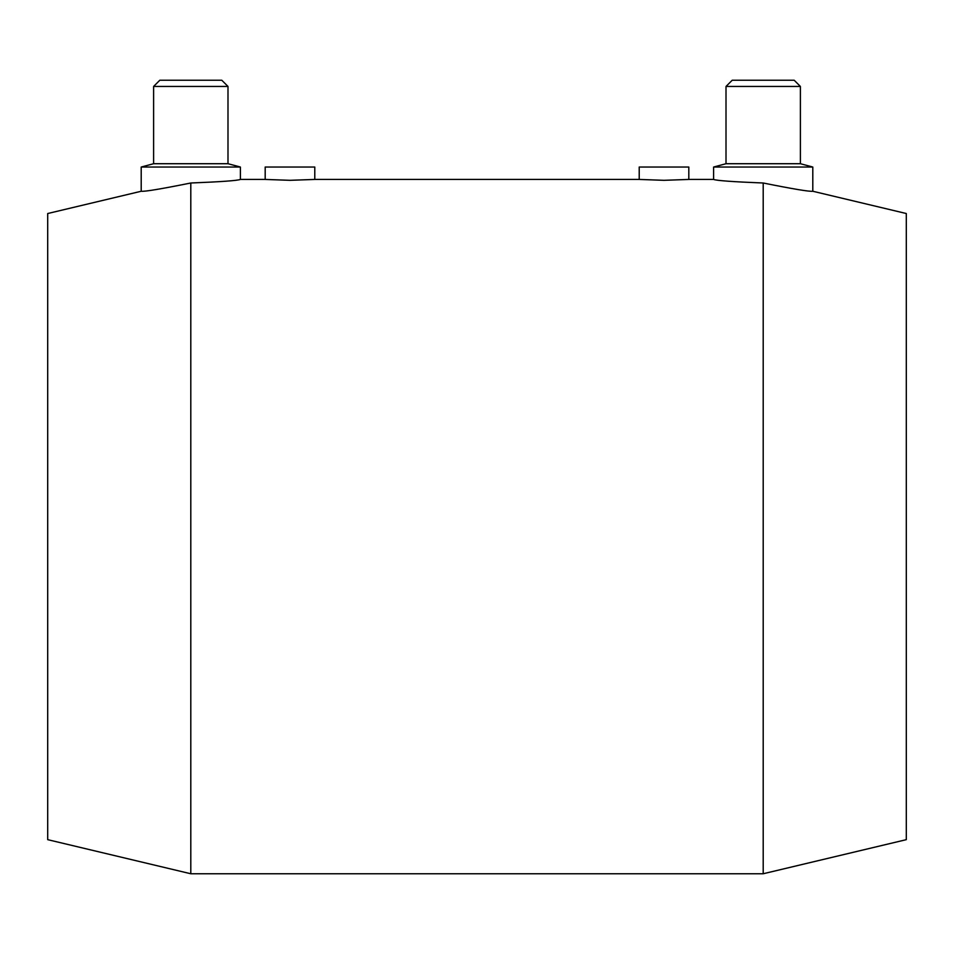<?xml version="1.0" encoding="UTF-8"?>
<svg xmlns="http://www.w3.org/2000/svg" width="954" height="954" viewBox="0 0 954 954"><rect width="100%" height="100%" fill="white"/><g stroke="black" fill="none" stroke-linecap="round" stroke-linejoin="round"><path stroke-width="1.43" d="M639.216 167.033L688.812 167.033L688.812 179.435L664.008 180.318L639.216 179.435L639.216 167.033M265.188 167.033L314.784 167.033L314.784 179.435L289.992 180.318L265.188 179.435L265.188 167.033M800.394 86.444L800.394 163.718L812.796 167.033L812.796 191.253L906.3 213.529L906.3 839.663L763.2 873.757L763.2 183.001C793.012 188.987 809.541 191.742 812.796 191.253C809.541 191.742 793.012 188.987 763.2 183.001C793.012 188.987 809.541 191.742 812.796 191.253C809.541 191.742 793.012 188.987 763.2 183.001C733.089 181.809 716.549 180.616 713.604 179.435L713.604 167.033L726.006 163.718L726.006 86.444L732.207 80.243L794.193 80.243L800.394 86.444L726.006 86.444M812.796 167.033L713.604 167.033M800.394 163.718L726.006 163.718M141.204 167.033L240.396 167.033L240.396 179.435C237.451 180.616 220.911 181.809 190.8 183.001C160.987 188.987 144.459 191.742 141.204 191.253C144.459 191.742 160.987 188.987 190.8 183.001L190.8 873.757L47.7 839.663L47.7 213.529L141.204 191.253L141.204 167.033L153.606 163.718L227.994 163.718L240.396 167.033M153.606 163.718L153.606 86.444L227.994 86.444L227.994 163.718M153.606 86.444L159.807 80.243L221.793 80.243L227.994 86.444M763.2 873.757L190.8 873.757M240.396 179.435L265.188 179.435M314.784 179.435L639.216 179.435M688.812 179.435L713.604 179.435"/></g></svg>
